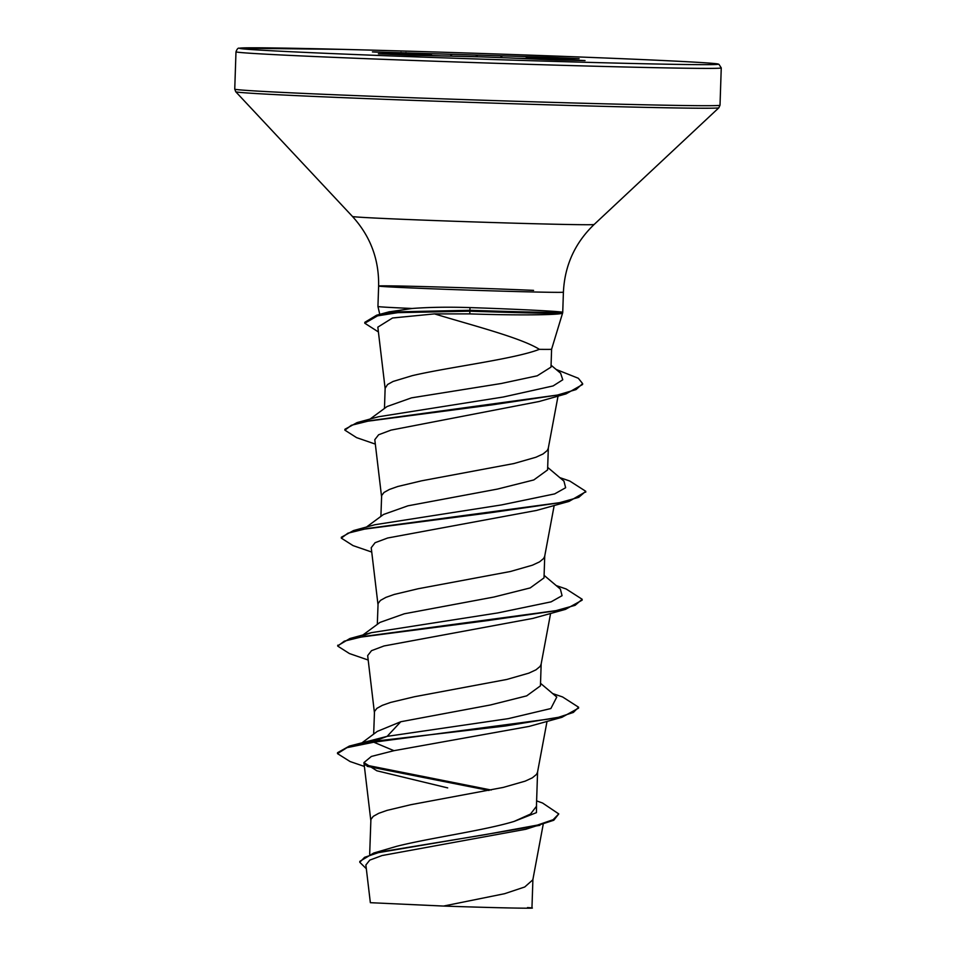 <?xml version="1.0" encoding="UTF-8"?>
<svg xmlns="http://www.w3.org/2000/svg" width="956" height="956" viewBox="0 0 956 956"><rect width="100%" height="100%" fill="white"/><g stroke="black" fill="none" stroke-linecap="round" stroke-linejoin="round"><path stroke-width="1.43" d="M562.439 313.126C560.359 315.05 516.969 315.492 469.814 313.891L434.502 313.891C473.375 325.685 520.889 337.755 539.387 349.334A82.539 0.98 1.9 0 0 551.6 349.239A82.539 0.98 1.9 0 0 551.6 349.227L562.726 312.624A92.445 1.087 -178.1 0 1 562.726 312.624A92.445 1.087 -178.1 0 1 562.558 312.672M389.558 311.799L412.167 308.477A92.445 1.087 -178.1 0 1 407.77 308.286A92.445 1.087 -178.1 0 1 377.943 306.494A92.445 1.087 -178.1 0 1 377.943 306.482L378.624 286.035A92.445 1.087 1.9 0 0 408.451 287.828A92.445 1.087 1.9 0 0 508.126 291.329A92.445 1.087 1.9 0 0 563.407 292.166C564.685 265.541 574.915 242.979 594.106 224.505L718.84 107.789L720.011 105.22L721.254 67.9L718.984 64.375L717.729 63.992C715.291 63.311 694.164 61.877 640.604 59.499A239.12 2.82 1.9 0 0 302.873 48.469A239.12 2.82 1.9 0 0 316.914 52.927A239.12 2.82 1.9 0 0 654.609 63.968A239.12 2.82 1.9 0 0 640.568 59.499C561.578 55.998 430.033 51.528 341.698 49.353L239.251 48.218C238.14 47.776 237.052 48.971 235.989 51.803A242.764 2.868 1.9 0 0 314.333 56.512A242.764 2.868 1.9 0 0 576.062 65.713A242.764 2.868 1.9 0 0 721.254 67.9M378.397 331.947L364.786 323.224L364.822 322.315L376.628 315.205L396.836 311.859L469.886 310.294A92.314 1.087 -178.1 0 0 562.57 312.277A92.314 1.087 -178.1 0 0 562.51 312.242C560.324 311.381 517.124 309.147 470.017 307.593C448.376 306.888 429.101 307.187 412.167 308.477M387.168 406.491L411.51 397.851L501.123 383.523L537.236 375.804L551.003 367.128L551.6 349.227M384.467 408.451L385.137 388.267L387.598 384.491L393.047 381.468L412.251 375.66C448.268 367.152 514.268 359.133 539.387 349.334M536.627 800.901L542.554 803.016L558.77 813.926L553.142 819.698L537.403 825.1L483.832 834.899L373.736 853.027L396.632 846.323C428.909 838.113 484.417 830.489 514.149 821.407L530.508 814.058L536.436 806.35L537.583 771.922M369.673 854.317L370.904 819.447L373.27 816.34L378.719 813.317L387.037 810.389L410.949 804.677L503.203 787.433L525.226 781.124L532.361 777.814L536.519 774.384L537.523 772.221L547.035 721.35M377.417 731.352L400.767 721.744L490.404 704.978L526.66 695.872L540.439 685.846L541.168 663.954M373.665 734.112L374.489 711.479L376.855 708.372L382.304 705.361L390.622 702.421L414.534 696.721L506.788 679.465L528.799 673.155L535.946 669.845L540.104 666.428L541.108 664.265L550.608 613.394M362.85 635.035L379.95 622.416L404.352 613.776L493.87 597.046L530.21 587.916L544.012 577.89L544.741 555.998M377.309 624.376L378.074 603.523L380.44 600.416L385.877 597.392L394.207 594.453L418.119 588.753L510.373 571.509L532.384 565.199L539.519 561.889L543.677 558.459L544.693 556.296L554.193 505.425M383.583 514.459L407.925 505.82L497.526 489.066L533.818 479.936L547.597 469.922L548.326 448.029M380.894 516.407L381.647 495.555L384.013 492.448L389.462 489.436L397.78 486.496L421.692 480.796L513.946 463.541L535.969 457.231L543.104 453.921L547.262 450.503L548.266 448.34L558.041 396.083M558.77 813.926L553.787 820.248L525.86 829.258L382.077 855.536L369.769 860.113L365.885 864.977M527.485 907.579C548.314 908.893 499.833 908.021 443.548 906.061L370.378 902.691M443.548 906.061L504.589 893.705L524.736 886.989L532.839 879.807L543.199 824.383M400.767 721.744L387.132 736.359L349.37 746.074L337.528 752.719L337.492 753.627L350.075 761.538L364.391 766.437M536.555 802.897L536.436 812.636L514.149 821.407M540.522 683.313L556.774 697.032L550.871 708.539L508.293 718.637L387.132 736.359L373.82 741.294L349.37 746.074M365.395 764.991L491.205 790.026M373.736 853.027L359.815 861.368L359.779 862.276L366.315 868.729M561.889 717.323L529.194 726.393L393.932 750.687L373.784 742.203L561.889 717.323L578.559 708.133L578.595 707.225L573.361 712.435L558.483 717.299L505.342 726.01L373.82 741.294L373.784 742.203L346.944 747.664L337.492 753.627M367.104 766.318L488.982 790.469M539.889 825.327L378.337 852.656L364.583 857.329L359.779 862.276M393.932 750.687L371.382 756.435L363.937 762.589L376.855 770.787L447.695 787.899M434.502 313.891L392.522 317.99L377.835 327.143L385.16 388.757M538.897 401.544L391.004 430.116L378.624 434.765L374.8 439.688L381.575 496.726M536.34 510.468L387.67 538.001L375.099 542.697L371.275 547.657M368.156 660.022L349.43 653.557L337.719 646.101L344.303 641.153L363.077 636.565L565.474 609.366L532.791 618.424L383.989 645.969L371.514 650.666L367.666 655.613L374.417 712.65M362.491 635.776L371.31 632.681L497.921 612.904L551.098 601.85L562.068 595.684L560.359 589.075L544.107 575.357M371.741 552.054L353.027 545.601L341.316 538.132L341.34 537.236L353.529 530.556L374.907 524.725L501.482 504.935L554.659 493.894L565.641 487.727L563.944 481.119L547.68 467.388M375.314 444.098L356.576 437.633L344.889 430.164L344.913 429.268L357.078 422.6L378.457 416.768L503.262 397.015L553.118 385.925L562.785 379.771L560.598 373.21L551.074 365.204M578.595 707.225L562.57 696.948L552.616 693.542M337.791 645.659L349.908 638.524L486.915 620.683L555.233 610.86L575.13 605.303L582.168 599.269L566.119 588.968L556.201 585.574M353.529 530.556L490.571 512.715L558.878 502.88L578.739 497.335L585.753 491.288L569.728 481.011L559.774 477.606M357.078 422.6L491.993 404.89L557.336 395.091L576.062 389.57L582.622 383.607L578.32 378.265L556.105 369.434M565.474 609.366L582.132 600.165L582.168 599.269M341.316 538.132L347.912 533.185L366.686 528.596L569.023 501.41L585.705 491.743M344.889 430.164L351.33 425.289L369.614 420.76L566.048 393.872L582.586 384.503L582.622 383.607M364.786 323.224L377.56 315.85L397.851 312.648L469.85 311.19L469.814 313.891M373.103 51.887L548.075 57.264L578.272 58.663L527.031 57.79L584.379 60.539A1.816 1.338 91.2 0 1 584.379 60.539L551.421 59.798A1.816 1.231 92.5 0 0 551.433 59.81A1.816 1.231 92.5 0 0 551.421 59.798L505.64 57.79A1.816 0.621 92.1 0 0 505.64 57.79L480.749 56.858A1.816 0.765 91.6 0 1 480.737 56.858A1.816 0.765 91.6 0 1 480.749 56.858L480.76 56.858A1.816 0.621 92.1 0 0 480.749 56.858L409.395 55.161A1.816 1.231 92.5 0 0 409.395 55.161L379.209 53.775L430.451 54.635L373.103 51.887A1.816 1.338 91.2 0 1 373.438 51.959M562.57 312.277L562.534 313.174A92.314 1.087 -178.1 0 1 562.451 313.221A92.314 1.087 -178.1 0 1 469.85 311.19L470.017 307.593M372.41 51.911L373.533 51.971A1.816 1.231 92.5 0 0 373.509 51.971M400.863 52.461A1.816 1.338 91.2 0 1 401.902 53.213M406.061 52.628A1.816 1.231 92.5 0 0 405.045 53.357M419.385 53.99A1.816 1.649 93.4 0 0 419.29 53.978A1.816 1.231 92.5 0 1 419.314 53.978A1.816 1.231 92.5 0 1 419.325 53.99A1.816 1.816 0 0 0 419.314 53.978L373.533 51.971M430.869 54.707A1.816 1.649 93.4 0 0 430.451 54.635A1.816 1.709 -89.9 0 1 431.933 55.687M450.587 56.057A1.816 1.231 92.5 0 1 451.841 54.647A1.816 0.621 92.1 0 0 451.184 56.069M477.403 56.763A1.816 0.765 91.6 0 0 476.733 55.579A1.816 0.621 92.1 0 0 476.112 56.727M422.731 55.496A1.816 1.709 -89.9 0 0 421.333 54.623A1.816 1.338 -88.8 0 1 422.421 55.496M502.031 57.647A1.816 1.338 91.2 0 0 500.777 56.249A1.816 0.765 91.6 0 1 501.47 57.635M379.269 53.835A1.816 1.231 92.5 0 0 379.221 53.835L378.361 53.787M542.9 57.097A1.816 1.338 91.2 0 1 543.988 57.958M409.443 55.161A1.816 1.231 92.5 0 0 409.419 55.161L414.557 55.328A1.816 1.338 91.2 0 1 414.581 55.328M548.075 57.264A1.816 1.231 92.5 0 0 547.047 58.017M579.109 58.675L578.249 58.663A1.816 1.338 -88.8 0 0 578.225 58.651M585.036 60.551L556.583 59.977A1.816 1.338 91.2 0 1 556.583 59.977L505.652 57.79A1.816 1.816 0 0 0 505.64 57.79A1.816 1.231 92.5 0 0 505.652 57.79L480.76 56.858A1.816 1.816 0 0 0 480.737 56.858L456.693 56.189A1.816 1.816 0 0 0 456.681 56.189L456.693 56.189A1.816 0.765 91.6 0 1 456.705 56.189A1.816 1.338 91.2 0 0 456.681 56.189A1.816 1.338 91.2 0 1 456.681 56.189L414.557 55.328M578.249 58.663L536.125 57.802A1.816 1.338 -88.8 0 0 536.125 57.802A1.816 1.709 -89.9 0 0 536.029 57.802M525.573 58.663A1.816 1.649 93.4 0 1 527.031 57.79A1.816 1.709 -89.9 0 0 525.513 58.663M537.164 59.176A1.816 1.231 92.5 0 1 538.18 58.447A1.816 1.649 93.4 0 0 536.83 59.164M533.579 290.373A92.445 1.087 1.9 0 0 433.905 286.86A92.445 1.087 1.9 0 0 378.624 286.035C379.114 259.387 370.39 236.204 352.477 216.486L235.75 91.764L234.746 89.111A242.764 2.868 1.9 0 0 313.09 93.831A242.764 2.868 1.9 0 0 574.831 103.021A242.764 2.868 1.9 0 0 720.011 105.22M235.75 91.764A241.701 2.856 1.9 0 0 313.735 96.413A241.701 2.856 1.9 0 0 573.003 105.53A241.701 2.856 1.9 0 0 718.84 107.789M352.477 216.486A120.886 1.434 1.9 0 0 391.482 218.816A120.886 1.434 1.9 0 0 521.163 223.369A120.886 1.434 1.9 0 0 594.106 224.505M525.573 58.436L516.156 58.244M441.373 55.878L431.909 55.46M379.771 314.357L377.943 306.494M562.726 312.612L563.407 292.166M365.873 864.977L370.354 902.691M531.954 908.045L532.91 879.197M371.215 547.657L378.002 604.682M363.925 762.589L370.832 820.607M389.534 311.716L376.628 315.205M371.31 632.681L349.908 638.524M366.435 527.067L383.559 514.436M370.02 419.098L387.144 406.467M538.897 401.568L566.048 393.872M536.352 510.48L569.023 501.41M337.719 646.101L337.755 645.204M585.717 492.197L585.753 491.288M234.746 89.111L235.989 51.803M561.471 313.449L562.451 313.221M377.393 731.316L362.503 742.442M432.04 55.687A1.816 1.816 0 0 0 430.499 54.635L419.337 53.99M379.245 53.835L409.419 55.161M536.125 57.802A1.816 1.816 0 0 0 536.089 57.802L526.971 57.79A1.816 1.816 0 0 0 525.418 58.663"/></g></svg>
